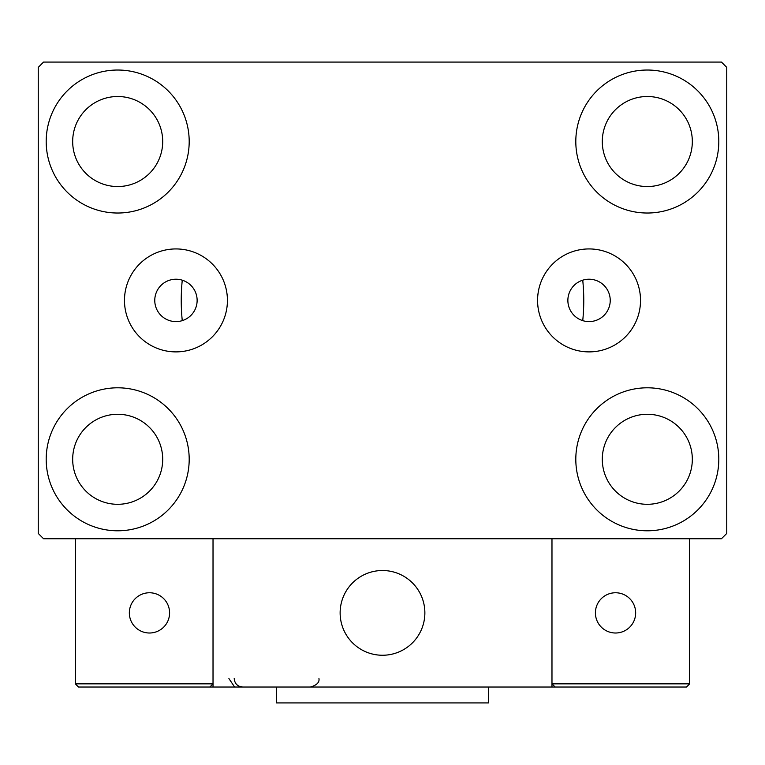 <?xml version="1.0" encoding="UTF-8"?>
<svg xmlns="http://www.w3.org/2000/svg" width="765" height="765" viewBox="0 0 765 765"><rect width="100%" height="100%" fill="white"/><g stroke="black" fill="none" stroke-linecap="round" stroke-linejoin="round"><path stroke-width="1.15" d="M610.231 300.406A21.181 21.181 0 0 0 589.05 279.225A21.181 21.181 0 0 0 567.869 300.406A21.181 21.181 0 0 0 589.05 321.596A21.181 21.181 0 0 0 610.231 300.406M197.131 300.406A21.181 21.181 0 0 0 175.95 279.225A21.181 21.181 0 0 0 154.769 300.406A21.181 21.181 0 0 0 175.95 321.596A21.181 21.181 0 0 0 197.131 300.406M640.525 300.406A51.475 51.475 0 0 0 589.05 248.931A51.475 51.475 0 0 0 537.575 300.406A51.475 51.475 0 0 0 589.05 351.89A51.475 51.475 0 0 0 640.525 300.406M227.425 300.406A51.475 51.475 0 0 0 175.95 248.931A51.475 51.475 0 0 0 124.475 300.406A51.475 51.475 0 0 0 175.95 351.89A51.475 51.475 0 0 0 227.425 300.406M46.196 459.296A71.499 71.499 0 0 1 117.695 387.798A71.499 71.499 0 0 1 189.194 459.296A71.499 71.499 0 0 1 117.695 530.795A71.499 71.499 0 0 1 46.196 459.296M575.806 141.525A71.499 71.499 0 0 1 647.305 70.026A71.499 71.499 0 0 1 718.804 141.525A71.499 71.499 0 0 1 647.305 213.024A71.499 71.499 0 0 1 575.806 141.525M575.806 459.296A71.499 71.499 0 0 1 647.305 387.798A71.499 71.499 0 0 1 718.804 459.296A71.499 71.499 0 0 1 647.305 530.795A71.499 71.499 0 0 1 575.806 459.296M46.196 141.525A71.499 71.499 0 0 1 117.695 70.026A71.499 71.499 0 0 1 189.194 141.525A71.499 71.499 0 0 1 117.695 213.024A71.499 71.499 0 0 1 46.196 141.525M582.739 280.191A201.252 201.252 0 0 1 582.739 320.631A201.252 201.252 0 0 0 582.739 280.191M181.248 300.406A201.252 201.252 0 0 1 182.261 280.191A201.252 201.252 0 0 0 182.261 320.631A201.252 201.252 0 0 1 181.248 300.406M72.675 141.525A45.02 45.02 0 0 1 117.695 96.505A45.02 45.02 0 0 1 162.706 141.525A45.02 45.02 0 0 1 117.695 186.545A45.02 45.02 0 0 1 72.675 141.525M602.294 459.296A45.02 45.02 0 0 1 647.305 414.276A45.02 45.02 0 0 1 692.325 459.296A45.02 45.02 0 0 1 647.305 504.307A45.02 45.02 0 0 1 602.294 459.296M602.294 141.525A45.02 45.02 0 0 1 647.305 96.505A45.02 45.02 0 0 1 692.325 141.525A45.02 45.02 0 0 1 647.305 186.545A45.02 45.02 0 0 1 602.294 141.525M72.675 459.296A45.02 45.02 0 0 1 117.695 414.276A45.02 45.02 0 0 1 162.706 459.296A45.02 45.02 0 0 1 117.695 504.307A45.02 45.02 0 0 1 72.675 459.296M721.452 62.08L43.548 62.08L38.25 67.377L38.25 533.444L43.548 538.732L721.452 538.732L726.75 533.444L726.75 67.377L721.452 62.08M340.129 612.88A42.371 42.371 0 0 1 382.5 570.518A42.371 42.371 0 0 1 424.871 612.88A42.371 42.371 0 0 1 382.5 655.251A42.371 42.371 0 0 1 340.129 612.88M551.976 687.027L213.024 687.027L213.024 538.732L551.976 538.732L551.976 687.027L555.151 687.027L551.976 683.853L551.976 538.732L689.676 538.732L689.676 683.853L686.501 687.027L555.151 687.027L551.976 683.853L689.676 683.853L686.501 687.027L597.522 687.027M389.691 654.639A42.371 42.371 0 0 0 424.25 605.689A42.371 42.371 0 0 0 375.309 571.13A42.371 42.371 0 0 0 340.75 620.08A42.371 42.371 0 0 0 389.691 654.639M213.024 687.027L78.499 687.027L75.324 683.853L75.324 538.732M213.024 683.853L209.849 687.027L213.024 683.853L75.324 683.853L78.499 687.027M595.409 612.88A20.129 20.129 0 0 0 615.529 633.009A20.129 20.129 0 0 0 635.658 612.88A20.129 20.129 0 0 0 615.529 592.76A20.129 20.129 0 0 0 595.409 612.88M149.471 633.009A20.129 20.129 0 0 0 169.591 612.88A20.129 20.129 0 0 0 149.471 592.76A20.129 20.129 0 0 0 129.342 612.88A20.129 20.129 0 0 0 149.471 633.009M488.424 687.027L488.424 702.92L276.576 702.92L276.576 687.027M228.907 678.555L234.205 686.406M234.205 678.555C234.712 683.7 237.533 686.53 242.677 687.027M318.948 678.555L318.948 678.555C319.617 682.332 316.786 685.163 310.475 687.027"/></g></svg>
